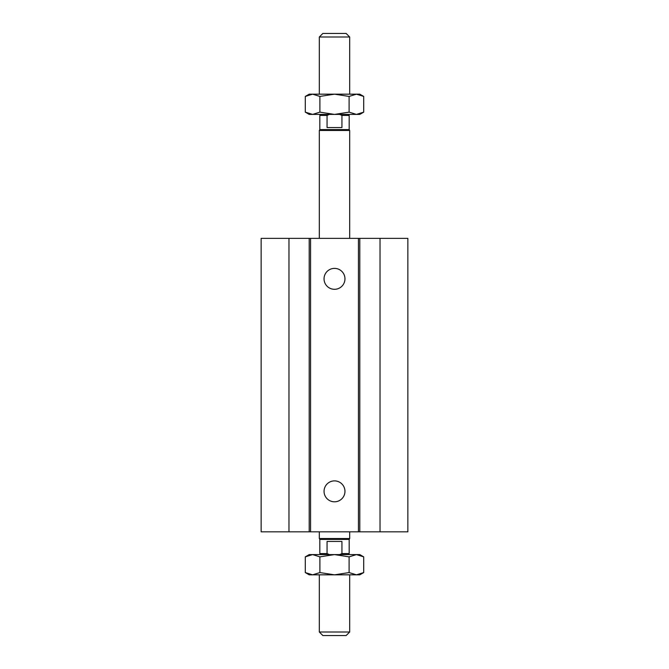 <?xml version="1.0" encoding="UTF-8"?>
<svg xmlns="http://www.w3.org/2000/svg" width="669" height="669" viewBox="0 0 669 669"><rect width="100%" height="100%" fill="white"/><g stroke="black" fill="none" stroke-linecap="round" stroke-linejoin="round"><path stroke-width="1" d="M344.961 278.848A10.461 10.461 0 0 1 329.273 287.904A10.461 10.461 0 0 1 329.273 269.783A10.461 10.461 0 0 1 344.961 278.848M344.961 491.347A10.461 10.461 0 0 1 329.273 500.404A10.461 10.461 0 0 1 329.273 482.29A10.461 10.461 0 0 1 344.961 491.347M288.966 238.365L288.966 531.83L261.136 531.83L261.136 238.365L358.442 238.365L358.442 531.83L407.864 531.83L407.864 238.365L380.034 238.365L380.034 531.83M310.558 238.365L310.558 531.83L358.442 531.83M309.203 238.365L309.203 531.83L310.558 531.83M358.442 238.365L359.797 238.365L359.797 531.83M359.797 238.365L380.034 238.365M288.966 531.83L309.203 531.83M322.859 635.55L346.141 635.55L349.678 632.004L319.322 632.004L322.859 635.55M319.322 574.83L319.322 632.004M348.164 554.593L349.176 553.581L341.934 553.581L339.66 554.593M329.34 554.593L327.066 553.581L327.066 541.438L341.934 541.438L341.934 553.581M349.176 553.581L349.176 539.415L319.824 539.415L319.824 553.581L327.066 553.581M319.824 539.415L319.322 538.537L349.678 538.537L349.678 531.83M319.322 36.996L349.678 36.996L346.141 33.45L322.859 33.45L319.322 36.996L319.322 94.17M339.66 114.407L341.934 115.419L341.934 127.562L327.066 127.562L327.066 115.419L329.34 114.407M320.836 114.407L319.824 115.419L327.066 115.419M341.934 115.419L349.176 115.419L348.164 114.407M319.824 115.419L319.824 129.585L349.176 129.585L349.176 115.419M319.322 238.365L319.322 130.463L349.678 130.463L349.678 238.365M305.29 556.859L309.203 554.593L359.797 554.593L363.71 556.859L356.41 554.593L349.109 556.859L334.5 554.593L319.891 556.859L312.59 554.593L305.29 556.859L305.29 572.572L312.59 574.83L309.203 574.83L305.29 572.572M319.891 572.572L334.5 574.83L312.59 574.83L319.891 572.572L319.891 556.859M349.109 572.572L356.41 574.83L334.5 574.83L349.109 572.572L349.109 556.859M363.71 572.572L359.797 574.83L356.41 574.83L363.71 572.572L363.71 556.859M305.29 96.428L309.203 94.17L359.797 94.17L363.71 96.428L356.41 94.17L349.109 96.428L334.5 94.17L319.891 96.428L312.59 94.17L305.29 96.428L305.29 112.141L312.59 114.407L309.203 114.407L305.29 112.141M319.891 112.141L334.5 114.407L312.59 114.407L319.891 112.141L319.891 96.428M349.109 112.141L356.41 114.407L334.5 114.407L349.109 112.141L349.109 96.428M363.71 112.141L359.797 114.407L356.41 114.407L363.71 112.141L363.71 96.428M349.678 574.83L349.678 632.004M320.836 554.593L319.824 553.581M349.176 539.415L349.678 538.537M349.678 94.17L349.678 36.996M319.322 538.537L319.322 531.83M319.824 129.585L319.322 130.463M349.176 129.585L349.678 130.463"/></g></svg>
